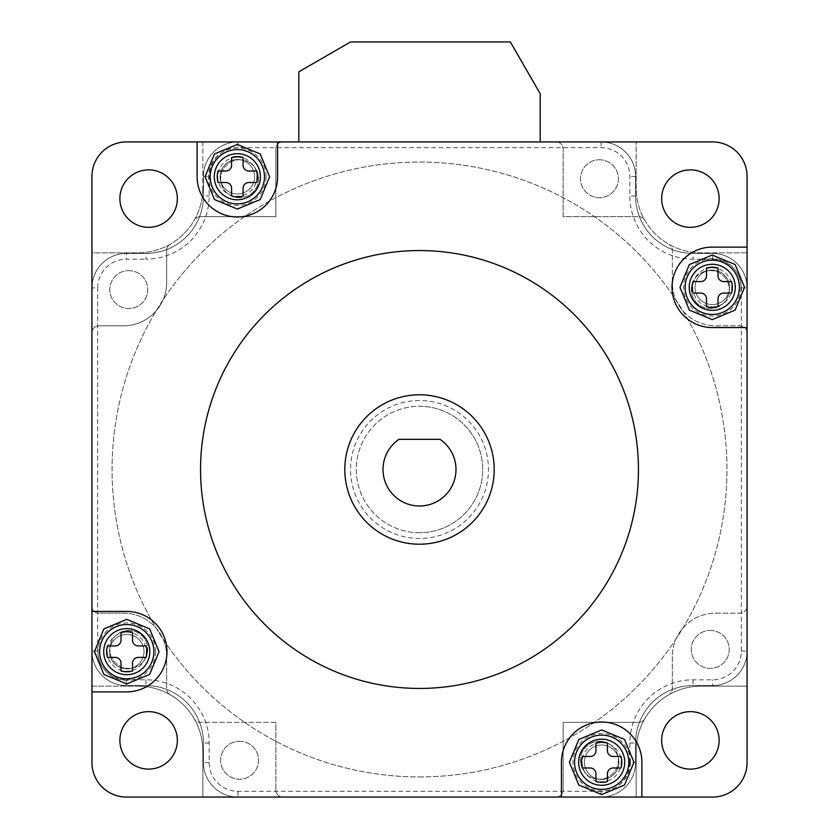 <?xml version="1.0" encoding="UTF-8"?>
<svg xmlns="http://www.w3.org/2000/svg" width="839" height="839" viewBox="0 0 839 839"><rect width="100%" height="100%" fill="white"/><g stroke="black" fill="none" stroke-linecap="round" stroke-linejoin="round"><path stroke-width="0.63" stroke-dasharray="4.2 3.15" d="M419.51 532.713A63.208 63.208 0 0 1 356.292 469.494A63.208 63.208 0 0 1 419.51 406.286A63.208 63.208 0 0 1 482.719 469.494A63.208 63.208 0 0 1 419.51 532.713A63.208 63.208 0 0 1 356.292 469.494A63.208 63.208 0 0 1 419.51 406.286A63.208 63.208 0 0 1 482.719 469.494A63.208 63.208 0 0 1 419.51 532.713A63.208 63.208 0 0 0 482.719 469.494A63.208 63.208 0 0 0 419.51 406.286M126.762 668.903A17.241 17.241 0 0 1 109.521 651.662A17.241 17.241 0 0 1 126.762 634.42A17.241 17.241 0 0 0 109.521 651.662A17.241 17.241 0 0 0 126.762 668.903A17.241 17.241 0 0 0 144.004 651.662A17.241 17.241 0 0 0 126.762 634.42A17.241 17.241 0 0 1 144.004 651.662A17.241 17.241 0 0 1 126.762 668.903A17.241 17.241 0 0 0 144.004 651.662A17.241 17.241 0 0 0 126.762 634.42A17.241 17.241 0 0 0 109.521 651.662A17.241 17.241 0 0 0 126.762 668.903A17.241 17.241 0 0 0 144.004 651.662A17.241 17.241 0 0 0 126.762 634.42A17.241 17.241 0 0 0 109.521 651.662A17.241 17.241 0 0 0 126.762 668.903A17.241 17.241 0 0 0 144.004 651.662A17.241 17.241 0 0 0 126.762 634.42A17.241 17.241 0 0 0 109.521 651.662A17.241 17.241 0 0 0 126.762 668.903A17.241 17.241 0 0 0 144.004 651.662A17.241 17.241 0 0 0 126.762 634.42A17.241 17.241 0 0 0 109.521 651.662A17.241 17.241 0 0 0 126.762 668.903A17.241 17.241 0 0 0 144.004 651.662A17.241 17.241 0 0 0 126.762 634.42M601.678 779.483A17.241 17.241 0 0 1 584.437 762.242A17.241 17.241 0 0 1 601.678 745.001A17.241 17.241 0 0 0 584.437 762.242A17.241 17.241 0 0 0 601.678 779.483A17.241 17.241 0 0 0 618.909 762.242A17.241 17.241 0 0 0 601.678 745.001A17.241 17.241 0 0 1 618.909 762.242A17.241 17.241 0 0 1 601.678 779.483A17.241 17.241 0 0 0 618.909 762.242A17.241 17.241 0 0 0 601.678 745.001A17.241 17.241 0 0 0 584.437 762.242A17.241 17.241 0 0 0 601.678 779.483A17.241 17.241 0 0 0 618.909 762.242A17.241 17.241 0 0 0 601.678 745.001A17.241 17.241 0 0 0 584.437 762.242A17.241 17.241 0 0 0 601.678 779.483A17.241 17.241 0 0 0 618.909 762.242A17.241 17.241 0 0 0 601.678 745.001A17.241 17.241 0 0 0 584.437 762.242A17.241 17.241 0 0 0 601.678 779.483A17.241 17.241 0 0 0 618.909 762.242A17.241 17.241 0 0 0 601.678 745.001A17.241 17.241 0 0 0 584.437 762.242A17.241 17.241 0 0 0 601.678 779.483A17.241 17.241 0 0 0 618.909 762.242A17.241 17.241 0 0 0 601.678 745.001M237.343 193.987A17.241 17.241 0 0 1 220.101 176.756A17.241 17.241 0 0 1 237.343 159.515A17.241 17.241 0 0 0 220.101 176.756A17.241 17.241 0 0 0 237.343 193.987A17.241 17.241 0 0 0 254.584 176.756A17.241 17.241 0 0 0 237.343 159.515A17.241 17.241 0 0 1 254.584 176.756A17.241 17.241 0 0 1 237.343 193.987A17.241 17.241 0 0 0 254.584 176.756A17.241 17.241 0 0 0 237.343 159.515A17.241 17.241 0 0 0 220.101 176.756A17.241 17.241 0 0 0 237.343 193.987A17.241 17.241 0 0 0 254.584 176.756A17.241 17.241 0 0 0 237.343 159.515A17.241 17.241 0 0 0 220.101 176.756A17.241 17.241 0 0 0 237.343 193.987A17.241 17.241 0 0 0 254.584 176.756A17.241 17.241 0 0 0 237.343 159.515A17.241 17.241 0 0 0 220.101 176.756A17.241 17.241 0 0 0 237.343 193.987A17.241 17.241 0 0 0 254.584 176.756A17.241 17.241 0 0 0 237.343 159.515A17.241 17.241 0 0 0 220.101 176.756A17.241 17.241 0 0 0 237.343 193.987A17.241 17.241 0 0 0 254.584 176.756A17.241 17.241 0 0 0 237.343 159.515M712.248 304.567A17.241 17.241 0 0 1 695.007 287.326A17.241 17.241 0 0 1 712.248 270.085A17.241 17.241 0 0 0 695.007 287.326A17.241 17.241 0 0 0 712.248 304.567A17.241 17.241 0 0 0 729.49 287.326A17.241 17.241 0 0 0 712.248 270.085A17.241 17.241 0 0 1 729.49 287.326A17.241 17.241 0 0 1 712.248 304.567A17.241 17.241 0 0 0 729.49 287.326A17.241 17.241 0 0 0 712.248 270.085A17.241 17.241 0 0 0 695.007 287.326A17.241 17.241 0 0 0 712.248 304.567A17.241 17.241 0 0 0 729.49 287.326A17.241 17.241 0 0 0 712.248 270.085A17.241 17.241 0 0 0 695.007 287.326A17.241 17.241 0 0 0 712.248 304.567A17.241 17.241 0 0 0 729.49 287.326A17.241 17.241 0 0 0 712.248 270.085A17.241 17.241 0 0 0 695.007 287.326A17.241 17.241 0 0 0 712.248 304.567A17.241 17.241 0 0 0 729.49 287.326A17.241 17.241 0 0 0 712.248 270.085A17.241 17.241 0 0 0 695.007 287.326A17.241 17.241 0 0 0 712.248 304.567A17.241 17.241 0 0 0 729.49 287.326A17.241 17.241 0 0 0 712.248 270.085M712.584 259.167A28.736 28.736 0 0 1 741.319 287.903L741.319 651.085A28.736 28.736 0 0 1 712.584 679.821L693.045 679.821A63.208 63.208 0 0 0 629.837 743.029L629.837 762.567L635.584 762.567A34.483 34.483 0 0 1 601.102 797.05L237.919 797.05A34.483 34.483 0 0 1 203.437 762.567L203.437 743.029A57.461 57.461 0 0 0 145.976 685.568L126.437 685.568L145.976 685.568A57.461 57.461 0 0 1 203.437 743.029L203.437 762.567A34.483 34.483 0 0 0 237.919 797.05L601.102 797.05A34.483 34.483 0 0 0 635.584 762.567L635.584 743.029A57.461 57.461 0 0 1 693.045 685.568L712.584 685.568A34.483 34.483 0 0 0 747.067 651.085L747.067 287.903A34.483 34.483 0 0 0 712.584 253.42L693.045 253.42A57.461 57.461 0 0 1 635.584 195.959L635.584 176.421A34.483 34.483 0 0 0 601.102 141.938L237.919 141.938A34.483 34.483 0 0 0 203.437 176.421L203.437 195.959A57.461 57.461 0 0 1 145.976 253.42L126.437 253.42A34.483 34.483 0 0 0 91.954 287.903L91.954 651.085A34.483 34.483 0 0 0 126.437 685.568A34.483 34.483 0 0 1 91.954 651.085L91.954 287.903A34.483 34.483 0 0 1 126.437 253.42L145.976 253.42L145.976 259.167A63.208 63.208 0 0 0 209.184 195.959L209.184 176.421A28.736 28.736 0 0 1 237.919 147.685L601.102 147.685A28.736 28.736 0 0 1 629.837 176.421L629.837 195.959A63.208 63.208 0 0 0 693.045 259.167L712.584 259.167L712.584 253.42L693.045 253.42L693.045 259.167M741.319 287.903L747.067 287.903L747.067 651.085A34.483 34.483 0 0 1 712.584 685.568L693.045 685.568A57.461 57.461 0 0 0 635.584 743.029L635.584 762.567L635.584 743.029A57.461 57.461 0 0 1 693.045 685.568A57.461 57.461 0 0 0 635.584 743.029L635.584 762.567A34.483 34.483 0 0 1 601.102 797.05L712.584 797.05A34.483 34.483 0 0 0 747.067 762.567L747.067 651.085A34.483 34.483 0 0 1 712.584 685.568L693.045 685.568A57.461 57.461 0 0 0 635.584 743.029L635.584 762.567A34.483 34.483 0 0 1 601.102 797.05L237.919 797.05A34.483 34.483 0 0 1 203.437 762.567L203.437 743.029A57.461 57.461 0 0 0 145.976 685.568L126.437 685.568A34.483 34.483 0 0 1 91.954 651.085L91.954 762.567A34.483 34.483 0 0 0 126.427 797.05L237.919 797.05A34.483 34.483 0 0 1 203.437 762.567L203.437 743.029A57.461 57.461 0 0 0 145.976 685.568L126.437 685.568A34.483 34.483 0 0 1 91.954 651.085L91.933 176.421A34.483 34.483 0 0 1 126.416 141.938L237.919 141.938A34.483 34.483 0 0 0 203.437 176.421L203.437 195.959A57.461 57.461 0 0 1 145.976 253.42A57.461 57.461 0 0 0 203.437 195.959A57.461 57.461 0 0 1 145.976 253.42L126.437 253.42L145.976 253.42A57.461 57.461 0 0 0 203.437 195.959A57.461 57.461 0 0 1 145.976 253.42M741.319 651.085L747.067 651.085L747.067 287.903A34.483 34.483 0 0 0 712.584 253.42A34.483 34.483 0 0 1 747.067 287.903A34.483 34.483 0 0 0 712.584 253.42L693.045 253.42A57.461 57.461 0 0 1 635.584 195.959A57.461 57.461 0 0 0 693.045 253.42A57.461 57.461 0 0 1 635.584 195.959A57.461 57.461 0 0 0 693.045 253.42L712.584 253.42A34.483 34.483 0 0 1 747.067 287.903L747.067 176.421A34.483 34.483 0 0 0 712.584 141.938L601.102 141.938L601.102 147.685M601.102 141.938A34.483 34.483 0 0 1 635.584 176.421L635.584 195.959L635.584 176.421A34.483 34.483 0 0 0 601.102 141.938L237.919 141.938A34.483 34.483 0 0 0 203.437 176.421A34.483 34.483 0 0 1 237.919 141.938A34.483 34.483 0 0 0 203.437 176.421A34.483 34.483 0 0 1 237.919 141.938L601.102 141.938A34.483 34.483 0 0 1 635.584 176.421L635.584 195.959L635.584 176.421A34.483 34.483 0 0 0 601.102 141.938A34.483 34.483 0 0 1 635.584 176.421L635.584 195.959A57.461 57.461 0 0 0 693.045 253.42M712.248 267.788A19.538 19.538 0 0 1 731.786 287.326A19.538 19.538 0 0 1 712.248 306.864A19.538 19.538 0 0 1 692.71 287.326A19.538 19.538 0 0 1 712.248 267.788M237.343 157.218A19.538 19.538 0 0 1 256.881 176.756A19.538 19.538 0 0 1 237.343 196.295A19.538 19.538 0 0 1 217.804 176.756A19.538 19.538 0 0 1 237.343 157.218M601.678 742.704A19.538 19.538 0 0 1 621.217 762.242A19.538 19.538 0 0 1 601.678 781.78A19.538 19.538 0 0 1 582.14 762.242A19.538 19.538 0 0 1 601.678 742.704M126.762 632.124A19.538 19.538 0 0 1 146.301 651.662A19.538 19.538 0 0 1 126.762 671.2A19.538 19.538 0 0 1 107.224 651.662A19.538 19.538 0 0 1 126.762 632.124M440.024 439.332L398.976 439.332A36.486 36.486 0 0 0 392.138 493.636A36.486 36.486 0 0 0 446.872 493.636A36.486 36.486 0 0 0 440.024 439.332M419.5 544.207A74.702 74.702 0 0 0 494.202 469.494A74.702 74.702 0 0 0 419.5 394.791A74.702 74.702 0 0 0 344.798 469.494A74.702 74.702 0 0 0 419.5 544.207M419.5 250.557A218.948 218.948 0 0 0 200.552 469.494A218.948 218.948 0 0 0 419.5 688.441A218.948 218.948 0 0 0 638.448 469.494A218.948 218.948 0 0 0 419.5 250.557M641.887 797.05L641.887 762.242A40.23 40.23 0 0 0 601.668 722.012A40.23 40.23 0 0 0 561.438 762.242L561.438 797.05M747.067 247.106L712.248 247.106A40.23 40.23 0 0 0 672.029 287.326A40.23 40.23 0 0 0 712.248 327.556L747.067 327.556M91.954 691.881L126.762 691.881A40.23 40.23 0 0 0 166.982 651.662A40.23 40.23 0 0 0 126.762 611.432L91.944 611.432M197.113 141.938L197.113 176.756A40.23 40.23 0 0 0 237.343 216.976A40.23 40.23 0 0 0 277.573 176.756L277.573 141.938M148.608 769.111A28.736 28.736 0 0 1 119.872 740.386A28.736 28.736 0 0 1 148.608 711.65A28.736 28.736 0 0 1 177.344 740.386A28.736 28.736 0 0 1 148.608 769.111M690.392 227.338A28.736 28.736 0 0 1 661.656 198.602A28.736 28.736 0 0 1 690.392 169.866A28.736 28.736 0 0 1 719.128 198.602A28.736 28.736 0 0 1 690.392 227.338M148.608 227.338A28.736 28.736 0 0 1 119.872 198.612A28.736 28.736 0 0 1 148.608 169.877A28.736 28.736 0 0 1 177.344 198.612A28.736 28.736 0 0 1 148.608 227.338M203.437 195.959L203.437 176.421L203.437 195.959L203.437 176.421L203.437 195.959L209.184 195.959M629.837 762.567A28.736 28.736 0 0 1 601.102 791.303L601.102 797.05A34.483 34.483 0 0 0 635.584 762.567A34.483 34.483 0 0 1 601.102 797.05L237.919 797.05A34.483 34.483 0 0 1 203.437 762.567L203.437 743.029A57.461 57.461 0 0 0 145.976 685.568L126.437 685.568A34.483 34.483 0 0 1 91.954 651.085L91.954 287.903A34.483 34.483 0 0 1 126.437 253.42L126.437 259.167L145.976 259.167M690.392 769.122A28.736 28.736 0 0 1 661.667 740.386A28.736 28.736 0 0 1 690.392 711.65A28.736 28.736 0 0 1 719.128 740.386A28.736 28.736 0 0 1 690.392 769.122M601.102 797.05L237.919 797.05A34.483 34.483 0 0 1 203.437 762.567L203.437 743.029A57.461 57.461 0 0 0 145.976 685.568L126.437 685.568A34.483 34.483 0 0 1 91.954 651.085L91.954 287.903A34.483 34.483 0 0 1 126.437 253.42A34.483 34.483 0 0 0 91.954 287.903A34.483 34.483 0 0 1 126.437 253.42M747.067 651.085A34.483 34.483 0 0 1 712.584 685.568A34.483 34.483 0 0 0 747.067 651.085A34.483 34.483 0 0 1 712.584 685.568L693.045 685.568A57.461 57.461 0 0 0 635.584 743.029L635.584 762.567M712.584 685.568L693.045 685.568L712.584 685.568L712.584 679.821M747.067 287.903A34.483 34.483 0 0 0 712.584 253.42M126.437 685.568L126.437 679.821A28.736 28.736 0 0 1 97.702 651.085L91.954 651.085L91.954 287.903L97.702 287.903A28.736 28.736 0 0 1 126.437 259.167M231.595 165.262L231.595 157.48A20.115 20.115 0 0 1 243.09 157.48L243.09 165.262A5.747 5.747 0 0 0 248.837 171.009L256.619 171.009A20.115 20.115 0 0 1 256.619 182.503L248.837 182.503A5.747 5.747 0 0 0 243.09 188.24L243.09 196.022A20.115 20.115 0 0 1 231.595 196.022L231.595 188.24A5.747 5.747 0 0 0 225.848 182.503L218.067 182.503A20.115 20.115 0 0 1 218.067 171.009L225.848 171.009A5.747 5.747 0 0 0 231.595 165.262M220.101 176.756A17.241 17.241 0 0 1 237.343 159.515A17.241 17.241 0 0 1 254.584 176.756A17.241 17.241 0 0 1 237.343 193.987A17.241 17.241 0 0 1 220.101 176.756A17.241 17.241 0 0 1 237.343 159.515A17.241 17.241 0 0 1 254.584 176.756A17.241 17.241 0 0 1 237.343 193.987A17.241 17.241 0 0 1 220.101 176.756M266.078 176.756A28.736 28.736 0 0 1 237.343 205.482A28.736 28.736 0 0 1 208.607 176.756A28.736 28.736 0 0 1 237.343 148.021A28.736 28.736 0 0 1 266.078 176.756M706.501 275.832L706.501 268.05A20.115 20.115 0 0 1 717.995 268.05L717.995 275.832A5.747 5.747 0 0 0 723.742 281.579L731.524 281.579A20.115 20.115 0 0 1 731.524 293.073L723.742 293.073A5.747 5.747 0 0 0 717.995 298.82L717.995 306.602A20.115 20.115 0 0 1 706.501 306.602L706.501 298.82A5.747 5.747 0 0 0 700.754 293.073L692.972 293.073A20.115 20.115 0 0 1 692.972 281.579L700.754 281.579A5.747 5.747 0 0 0 706.501 275.832M695.007 287.326A17.241 17.241 0 0 1 712.248 270.085A17.241 17.241 0 0 1 729.49 287.326A17.241 17.241 0 0 1 712.248 304.567A17.241 17.241 0 0 1 695.007 287.326A17.241 17.241 0 0 1 712.248 270.085A17.241 17.241 0 0 1 729.49 287.326A17.241 17.241 0 0 1 712.248 304.567A17.241 17.241 0 0 1 695.007 287.326M740.984 287.326A28.736 28.736 0 0 1 712.248 316.062A28.736 28.736 0 0 1 683.523 287.326A28.736 28.736 0 0 1 712.248 258.601A28.736 28.736 0 0 1 740.984 287.326M121.015 640.167L121.015 632.386A20.115 20.115 0 0 1 132.51 632.386L132.51 640.167A5.747 5.747 0 0 0 138.257 645.915L146.038 645.915A20.115 20.115 0 0 1 146.038 657.409L138.257 657.409A5.747 5.747 0 0 0 132.51 663.156L132.51 670.938A20.115 20.115 0 0 1 121.015 670.938L121.015 663.156A5.747 5.747 0 0 0 115.268 657.409L107.486 657.409A20.115 20.115 0 0 1 107.486 645.915L115.268 645.915A5.747 5.747 0 0 0 121.015 640.167M109.521 651.662A17.241 17.241 0 0 1 126.762 634.42A17.241 17.241 0 0 1 144.004 651.662A17.241 17.241 0 0 1 126.762 668.903A17.241 17.241 0 0 1 109.521 651.662A17.241 17.241 0 0 1 126.762 634.42A17.241 17.241 0 0 1 144.004 651.662A17.241 17.241 0 0 1 126.762 668.903A17.241 17.241 0 0 1 109.521 651.662M155.498 651.662A28.736 28.736 0 0 1 126.762 680.398A28.736 28.736 0 0 1 98.037 651.662A28.736 28.736 0 0 1 126.762 622.926A28.736 28.736 0 0 1 155.498 651.662M595.931 750.748L595.931 742.966A20.115 20.115 0 0 1 607.426 742.966L607.426 750.748A5.747 5.747 0 0 0 613.173 756.495L620.954 756.495A20.115 20.115 0 0 1 620.954 767.989L613.173 767.989A5.747 5.747 0 0 0 607.426 773.736L607.426 781.518A20.115 20.115 0 0 1 595.931 781.518L595.931 773.736A5.747 5.747 0 0 0 590.184 767.989L582.402 767.989A20.115 20.115 0 0 1 582.402 756.495L590.184 756.495A5.747 5.747 0 0 0 595.931 750.748M584.437 762.242A17.241 17.241 0 0 1 601.678 745.001A17.241 17.241 0 0 1 618.909 762.242A17.241 17.241 0 0 1 601.678 779.483A17.241 17.241 0 0 1 584.437 762.242A17.241 17.241 0 0 1 601.678 745.001A17.241 17.241 0 0 1 618.909 762.242A17.241 17.241 0 0 1 601.678 779.483A17.241 17.241 0 0 1 584.437 762.242M630.404 762.242A28.736 28.736 0 0 1 601.678 790.967A28.736 28.736 0 0 1 572.943 762.242A28.736 28.736 0 0 1 601.678 733.506A28.736 28.736 0 0 1 630.404 762.242M419.51 776.935A307.441 307.441 0 0 0 726.952 469.494A307.441 307.441 0 0 0 419.51 162.053A307.441 307.441 0 0 0 112.069 469.494A307.441 307.441 0 0 0 419.51 776.935A307.441 307.441 0 0 0 726.952 469.494A307.441 307.441 0 0 0 419.51 162.053A307.441 307.441 0 0 0 112.069 469.494A307.441 307.441 0 0 0 419.51 776.935M239.587 159.777A18.961 18.961 0 0 1 258.548 178.738A18.961 18.961 0 0 1 239.587 197.71A18.961 18.961 0 0 1 220.626 178.738A18.961 18.961 0 0 1 239.587 159.777A18.961 18.961 0 0 1 258.548 178.738A18.961 18.961 0 0 1 239.587 197.71A18.961 18.961 0 0 1 220.626 178.738A18.961 18.961 0 0 1 239.587 159.777M599.434 159.777A18.961 18.961 0 0 1 618.395 178.738A18.961 18.961 0 0 1 599.434 197.71A18.961 18.961 0 0 1 580.473 178.738A18.961 18.961 0 0 1 599.434 159.777A18.961 18.961 0 0 1 618.395 178.738A18.961 18.961 0 0 1 599.434 197.71A18.961 18.961 0 0 1 580.473 178.738A18.961 18.961 0 0 1 599.434 159.777M710.266 270.609A18.961 18.961 0 0 1 729.227 289.57A18.961 18.961 0 0 1 710.266 308.532A18.961 18.961 0 0 1 691.294 289.57A18.961 18.961 0 0 1 710.266 270.609A18.961 18.961 0 0 1 729.227 289.57A18.961 18.961 0 0 1 710.266 308.532A18.961 18.961 0 0 1 691.294 289.57A18.961 18.961 0 0 1 710.266 270.609M710.266 630.456A18.961 18.961 0 0 1 729.227 649.417A18.961 18.961 0 0 1 710.266 668.379A18.961 18.961 0 0 1 691.294 649.417A18.961 18.961 0 0 1 710.266 630.456A18.961 18.961 0 0 1 729.227 649.417A18.961 18.961 0 0 1 710.266 668.379A18.961 18.961 0 0 1 691.294 649.417A18.961 18.961 0 0 1 710.266 630.456M599.434 741.288A18.961 18.961 0 0 1 618.395 760.249A18.961 18.961 0 0 1 599.434 779.211A18.961 18.961 0 0 1 580.473 760.249A18.961 18.961 0 0 1 599.434 741.288A18.961 18.961 0 0 1 618.395 760.249A18.961 18.961 0 0 1 599.434 779.211A18.961 18.961 0 0 1 580.473 760.249A18.961 18.961 0 0 1 599.434 741.288M239.587 741.288A18.961 18.961 0 0 1 258.548 760.249A18.961 18.961 0 0 1 239.587 779.211A18.961 18.961 0 0 1 220.626 760.249A18.961 18.961 0 0 1 239.587 741.288A18.961 18.961 0 0 1 258.548 760.249A18.961 18.961 0 0 1 239.587 779.211A18.961 18.961 0 0 1 220.626 760.249A18.961 18.961 0 0 1 239.587 741.288M128.755 630.456A18.961 18.961 0 0 1 147.716 649.417A18.961 18.961 0 0 1 128.755 668.379A18.961 18.961 0 0 1 109.794 649.417A18.961 18.961 0 0 1 128.755 630.456A18.961 18.961 0 0 1 147.716 649.417A18.961 18.961 0 0 1 128.755 668.379A18.961 18.961 0 0 1 109.794 649.417A18.961 18.961 0 0 1 128.755 630.456M128.755 270.609A18.961 18.961 0 0 1 147.716 289.57A18.961 18.961 0 0 1 128.755 308.532A18.961 18.961 0 0 1 109.794 289.57A18.961 18.961 0 0 1 128.755 270.609A18.961 18.961 0 0 1 147.716 289.57A18.961 18.961 0 0 1 128.755 308.532A18.961 18.961 0 0 1 109.794 289.57A18.961 18.961 0 0 1 128.755 270.609M275.842 722.348L200.29 722.348A6.901 6.901 0 0 1 194.302 718.866A64.97 64.97 0 0 1 202.86 751.115L202.86 797.05L282.743 797.05A6.901 6.901 0 0 1 275.842 790.149A6.901 6.901 0 0 0 282.743 797.05L636.151 797.05L636.151 751.115A64.97 64.97 0 0 1 644.719 718.866A6.901 6.901 0 0 1 638.731 722.348L563.168 722.348L563.168 790.149A6.901 6.901 0 0 1 556.278 797.05A6.901 6.901 0 0 0 563.168 790.149L563.168 722.348L638.731 722.348A6.901 6.901 0 0 0 644.719 718.866A64.97 64.97 0 0 1 701.121 686.145L747.067 686.145L701.121 686.145A64.97 64.97 0 0 0 636.151 751.115L636.151 797.05L202.86 797.05L202.86 751.115A64.97 64.97 0 0 0 137.89 686.145A64.97 64.97 0 0 1 170.128 694.702A6.901 6.901 0 0 1 166.657 688.714A6.901 6.901 0 0 0 170.128 694.702A64.97 64.97 0 0 1 194.302 718.866A6.901 6.901 0 0 0 200.29 722.348L275.842 722.348L275.842 790.149L275.842 722.348M747.067 252.854L747.067 332.726A6.901 6.901 0 0 0 740.166 325.826L715.625 325.826A43.261 43.261 0 0 1 672.354 282.565L672.354 250.274A6.901 6.901 0 0 0 668.882 244.285A6.901 6.901 0 0 1 672.354 250.274L672.354 282.565A43.261 43.261 0 0 0 715.625 325.826L740.166 325.826A6.901 6.901 0 0 1 747.067 332.726L747.067 686.145L747.067 252.854L701.121 252.854A64.97 64.97 0 0 1 636.151 187.884L636.151 141.938L636.151 187.884A64.97 64.97 0 0 0 701.121 252.854L747.067 252.854M202.86 141.938L202.86 187.884L202.86 141.938L556.278 141.938A6.901 6.901 0 0 1 563.168 148.839L563.168 216.651L638.731 216.651A6.901 6.901 0 0 1 644.719 220.122A6.901 6.901 0 0 0 638.731 216.651L563.168 216.651L563.168 148.839A6.901 6.901 0 0 0 556.278 141.938L636.151 141.938M282.743 141.938A6.901 6.901 0 0 0 275.842 148.839L275.842 216.651L200.29 216.651A6.901 6.901 0 0 0 194.302 220.122A6.901 6.901 0 0 1 200.29 216.651L275.842 216.651L275.842 148.839A6.901 6.901 0 0 1 282.743 141.938M202.86 187.884A64.97 64.97 0 0 1 137.89 252.854L91.954 252.854L91.954 332.726A6.901 6.901 0 0 1 98.845 325.826A6.901 6.901 0 0 0 91.954 332.726L91.954 686.145L137.89 686.145L91.954 686.145L91.954 252.854L137.89 252.854A64.97 64.97 0 0 0 202.86 187.884M170.128 244.285A6.901 6.901 0 0 0 166.657 250.274L166.657 282.565A43.261 43.261 0 0 1 123.396 325.826L98.845 325.826L123.396 325.826A43.261 43.261 0 0 0 166.657 282.565L166.657 250.274A6.901 6.901 0 0 1 170.128 244.285M123.396 613.162A43.261 43.261 0 0 1 166.657 656.423L166.657 688.714L166.657 656.423A43.261 43.261 0 0 0 123.396 613.162L98.845 613.162A6.901 6.901 0 0 1 91.954 606.261A6.901 6.901 0 0 0 98.845 613.162L123.396 613.162M298.831 141.938L540.19 141.938L298.831 141.938L298.831 71.808L350.545 41.95L510.322 41.95L540.19 93.674L540.19 141.938M672.354 656.423L672.354 688.714A6.901 6.901 0 0 1 668.882 694.702A6.901 6.901 0 0 0 672.354 688.714L672.354 656.423A43.261 43.261 0 0 1 715.625 613.162L740.166 613.162A6.901 6.901 0 0 0 747.067 606.261A6.901 6.901 0 0 1 740.166 613.162L715.625 613.162A43.261 43.261 0 0 0 672.354 656.423M419.51 400.539A68.955 68.955 0 0 0 350.545 469.494A68.955 68.955 0 0 0 419.51 538.449A68.955 68.955 0 0 0 488.466 469.494A68.955 68.955 0 0 0 419.51 400.539M126.762 628.673A22.989 22.989 0 0 0 103.774 651.662A22.989 22.989 0 0 0 126.762 674.65A22.989 22.989 0 0 0 149.751 651.662A22.989 22.989 0 0 0 126.762 628.673M601.678 739.253A22.989 22.989 0 0 0 578.69 762.242A22.989 22.989 0 0 0 601.678 785.22A22.989 22.989 0 0 0 624.656 762.242A22.989 22.989 0 0 0 601.678 739.253M237.343 153.768A22.989 22.989 0 0 0 214.354 176.756A22.989 22.989 0 0 0 237.343 199.734A22.989 22.989 0 0 0 260.331 176.756A22.989 22.989 0 0 0 237.343 153.768M712.248 264.337A22.989 22.989 0 0 0 689.27 287.326A22.989 22.989 0 0 0 712.248 310.315A22.989 22.989 0 0 0 735.237 287.326A22.989 22.989 0 0 0 712.248 264.337M601.102 791.303L237.919 791.303A28.736 28.736 0 0 1 209.184 762.567L209.184 743.029A63.208 63.208 0 0 0 145.976 679.821L126.437 679.821M145.976 679.821L145.976 685.568M209.184 743.029L203.437 743.029M209.184 762.567L203.437 762.567M97.702 651.085L97.702 287.903M237.919 791.303L237.919 797.05M629.837 743.029L635.584 743.029M203.437 176.421L209.184 176.421M693.045 679.821L693.045 685.568M237.919 141.938L237.919 147.685M635.584 176.421L629.837 176.421M635.584 195.959L629.837 195.959"/><path stroke-width="1.26" d="M237.919 141.938L601.102 141.938L237.919 141.938M440.024 439.332L398.976 439.332A36.486 36.486 0 0 0 392.138 493.636A36.486 36.486 0 0 0 446.872 493.636A36.486 36.486 0 0 0 440.024 439.332M419.5 544.207A74.702 74.702 0 0 0 494.202 469.494A74.702 74.702 0 0 0 419.5 394.791A74.702 74.702 0 0 0 344.798 469.494A74.702 74.702 0 0 0 419.5 544.207M419.5 250.557A218.948 218.948 0 0 0 200.552 469.494A218.948 218.948 0 0 0 419.5 688.441A218.948 218.948 0 0 0 638.448 469.494A218.948 218.948 0 0 0 419.5 250.557M641.887 797.05L561.438 797.05L561.438 762.242A40.23 40.23 0 0 1 601.668 722.012A40.23 40.23 0 0 1 641.887 762.242L641.887 797.05L712.584 797.05A34.483 34.483 0 0 0 747.067 762.567L747.067 247.106L712.248 247.106A40.23 40.23 0 0 0 672.029 287.326A40.23 40.23 0 0 0 712.248 327.556L747.067 327.556M91.954 691.881L91.944 611.432L126.762 611.432A40.23 40.23 0 0 1 166.982 651.662A40.23 40.23 0 0 1 126.762 691.881L91.954 691.881L91.954 762.567A34.483 34.483 0 0 0 126.427 797.05L561.438 797.05M277.573 141.938L197.113 141.938L197.113 176.756A40.23 40.23 0 0 0 237.343 216.976A40.23 40.23 0 0 0 277.573 176.756L277.573 141.938L712.584 141.938A34.483 34.483 0 0 1 747.067 176.421L747.067 247.106M690.392 769.122A28.736 28.736 0 0 1 661.667 740.386A28.736 28.736 0 0 1 690.392 711.65A28.736 28.736 0 0 1 719.128 740.386A28.736 28.736 0 0 1 690.392 769.122M148.608 227.338A28.736 28.736 0 0 1 119.872 198.612A28.736 28.736 0 0 1 148.608 169.877A28.736 28.736 0 0 1 177.344 198.612A28.736 28.736 0 0 1 148.608 227.338M690.392 227.338A28.736 28.736 0 0 1 661.656 198.602A28.736 28.736 0 0 1 690.392 169.866A28.736 28.736 0 0 1 719.128 198.602A28.736 28.736 0 0 1 690.392 227.338M148.608 769.111A28.736 28.736 0 0 1 119.872 740.386A28.736 28.736 0 0 1 148.608 711.65A28.736 28.736 0 0 1 177.344 740.386A28.736 28.736 0 0 1 148.608 769.111M197.113 141.938L126.416 141.938A34.483 34.483 0 0 0 91.933 176.421L91.944 611.432M231.595 165.262L231.595 157.48A20.115 20.115 0 0 1 243.09 157.48L243.09 165.262A5.747 5.747 0 0 0 248.837 171.009L256.619 171.009A20.115 20.115 0 0 1 256.619 182.503L248.837 182.503A5.747 5.747 0 0 0 243.09 188.24L243.09 196.022A20.115 20.115 0 0 1 231.595 196.022L231.595 188.24A5.747 5.747 0 0 0 225.848 182.503L218.067 182.503A20.115 20.115 0 0 1 218.067 171.009L225.848 171.009A5.747 5.747 0 0 0 231.595 165.262M706.501 275.832L706.501 268.05A20.115 20.115 0 0 1 717.995 268.05L717.995 275.832A5.747 5.747 0 0 0 723.742 281.579L731.524 281.579A20.115 20.115 0 0 1 731.524 293.073L723.742 293.073A5.747 5.747 0 0 0 717.995 298.82L717.995 306.602A20.115 20.115 0 0 1 706.501 306.602L706.501 298.82A5.747 5.747 0 0 0 700.754 293.073L692.972 293.073A20.115 20.115 0 0 1 692.972 281.579L700.754 281.579A5.747 5.747 0 0 0 706.501 275.832M121.015 640.167L121.015 632.386A20.115 20.115 0 0 1 132.51 632.386L132.51 640.167A5.747 5.747 0 0 0 138.257 645.915L146.038 645.915A20.115 20.115 0 0 1 146.038 657.409L138.257 657.409A5.747 5.747 0 0 0 132.51 663.156L132.51 670.938A20.115 20.115 0 0 1 121.015 670.938L121.015 663.156A5.747 5.747 0 0 0 115.268 657.409L107.486 657.409A20.115 20.115 0 0 1 107.486 645.915L115.268 645.915A5.747 5.747 0 0 0 121.015 640.167M595.931 750.748L595.931 742.966A20.115 20.115 0 0 1 607.426 742.966L607.426 750.748A5.747 5.747 0 0 0 613.173 756.495L620.954 756.495A20.115 20.115 0 0 1 620.954 767.989L613.173 767.989A5.747 5.747 0 0 0 607.426 773.736L607.426 781.518A20.115 20.115 0 0 1 595.931 781.518L595.931 773.736A5.747 5.747 0 0 0 590.184 767.989L582.402 767.989A20.115 20.115 0 0 1 582.402 756.495L590.184 756.495A5.747 5.747 0 0 0 595.931 750.748M202.86 141.938L636.151 141.938M540.19 141.938L540.19 93.674L510.322 41.95L350.545 41.95L298.831 71.808L298.831 141.938M260.384 176.756A23.041 23.041 0 0 0 237.343 153.705A23.041 23.041 0 0 0 214.302 176.756A23.041 23.041 0 0 0 237.343 199.797A23.041 23.041 0 0 0 260.384 176.756M210.211 176.756A27.131 27.131 0 0 1 237.343 149.625A27.131 27.131 0 0 1 264.474 176.756A27.131 27.131 0 0 1 237.343 203.877A27.131 27.131 0 0 1 210.211 176.756M735.289 287.326A23.041 23.041 0 0 0 712.248 264.285A23.041 23.041 0 0 0 689.207 287.326A23.041 23.041 0 0 0 712.248 310.367A23.041 23.041 0 0 0 735.289 287.326M685.117 287.326A27.131 27.131 0 0 1 712.248 260.195A27.131 27.131 0 0 1 739.379 287.326A27.131 27.131 0 0 1 712.248 314.457A27.131 27.131 0 0 1 685.117 287.326M149.803 651.662A23.041 23.041 0 0 0 126.762 628.621A23.041 23.041 0 0 0 103.721 651.662A23.041 23.041 0 0 0 126.762 674.703A23.041 23.041 0 0 0 149.803 651.662M99.631 651.662A27.131 27.131 0 0 1 126.762 624.531A27.131 27.131 0 0 1 153.894 651.662A27.131 27.131 0 0 1 126.762 678.793A27.131 27.131 0 0 1 99.631 651.662M624.719 762.242A23.041 23.041 0 0 0 601.678 739.201A23.041 23.041 0 0 0 578.637 762.242A23.041 23.041 0 0 0 601.678 785.283A23.041 23.041 0 0 0 624.719 762.242M574.547 762.242A27.131 27.131 0 0 1 601.678 735.111A27.131 27.131 0 0 1 628.81 762.242A27.131 27.131 0 0 1 601.678 789.373A27.131 27.131 0 0 1 574.547 762.242M205.052 176.756L214.469 199.546L237.343 209.047L260.216 199.546L269.634 176.756L260.216 153.957L237.343 144.465L214.469 153.957L205.052 176.756M679.957 287.326L689.375 310.126L712.248 319.617L735.121 310.126L744.539 287.326L735.121 264.537L712.248 255.035L689.375 264.537L679.957 287.326M94.471 651.662L103.889 674.451L126.762 683.953L149.636 674.451L159.053 651.662L149.636 628.872L126.762 619.371L103.889 628.872L94.471 651.662M569.387 762.242L578.805 785.031L601.678 794.533L624.552 785.031L633.969 762.242L624.552 739.442L601.678 729.951L578.805 739.442L569.387 762.242"/></g></svg>
